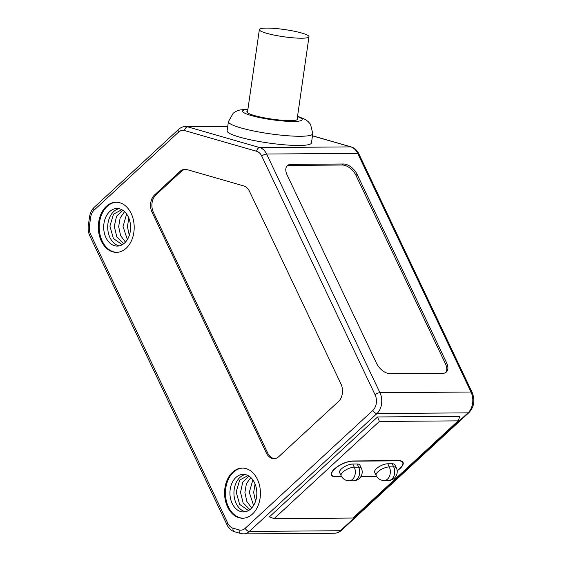 <?xml version="1.0" encoding="UTF-8"?>
<svg xmlns="http://www.w3.org/2000/svg" width="562" height="562" viewBox="0 0 562 562"><rect width="100%" height="100%" fill="white"/><g stroke="black" fill="none" stroke-linecap="round" stroke-linejoin="round"><path stroke-width="0.84" d="M377.608 416.955L459.913 416.33L458.156 420.861L352.936 518.038L274.13 518.635L269.395 516.885L377.608 416.955L379.357 421.465L458.156 420.861M266.388 453.028A12.533 8.964 -90.4 0 0 273.947 458.662A12.533 8.964 -90.4 0 0 278.822 456.597L338.528 401.465A12.533 8.964 -90.4 0 0 341.022 384.106L249.479 191.319A12.533 8.964 -90.4 0 0 243.782 185.938L186.823 169.562A12.533 8.964 -90.4 0 0 184.961 169.303A12.533 8.964 -90.4 0 0 180.086 171.368L154.571 194.93A12.533 8.964 -90.4 0 0 152.077 212.288L266.388 453.028L267.702 453.014L153.391 212.281A12.533 8.964 89.6 0 1 155.885 194.923L181.4 171.361A12.533 8.964 89.6 0 1 185.622 169.331M227.575 506.938A25.065 17.935 -90.4 0 0 242.693 518.22A25.065 17.935 -90.4 0 0 258.351 504.985A25.065 17.935 -90.4 0 0 257.424 479.372A25.065 17.935 -90.4 0 0 242.313 468.09A25.065 17.935 -90.4 0 0 226.648 481.325A25.065 17.935 -90.4 0 0 227.575 506.938M101.336 241.084A25.065 17.935 -90.4 0 0 116.453 252.366A25.065 17.935 -90.4 0 0 132.119 239.131A25.065 17.935 -90.4 0 0 131.192 213.518A25.065 17.935 -90.4 0 0 116.074 202.236A25.065 17.935 -90.4 0 0 100.408 215.471A25.065 17.935 -90.4 0 0 101.336 241.084M228.418 121.61L227.097 130.82A42.607 6.161 8.2 0 0 252.767 140.282A42.607 6.161 8.2 0 0 299.167 145.467A42.607 6.161 8.2 0 0 311.453 142.931L312.774 133.728A42.607 6.161 -171.8 0 1 300.487 136.264A42.607 6.161 -171.8 0 1 299.778 136.264A42.607 6.161 -171.8 0 1 253.631 130.981A42.607 6.161 -171.8 0 1 228.418 121.61L233.265 113.138L236.3 111.234L239.96 109.976L247.94 109.098M442.8 373.33A12.533 7.341 47.3 0 0 446.333 372.065A12.533 7.341 47.3 0 0 446.586 362.792L357.13 174.396A12.533 7.341 47.3 0 0 343.403 163.992L290.87 164.392A12.533 7.341 47.3 0 0 287.337 165.65A12.533 7.341 47.3 0 0 287.084 174.923L376.54 363.326A12.533 7.341 47.3 0 0 390.267 373.723L442.8 373.33M286.824 166.219A12.533 7.341 -132.7 0 1 289.746 165.425L342.286 165.024A12.533 7.341 -132.7 0 1 356.006 175.428L445.469 363.832A12.533 7.341 -132.7 0 1 445.729 372.536M247.673 110.974A25.775 3.73 8.2 0 0 246.844 111.74A25.775 3.73 8.2 0 0 254.347 115.533A25.775 3.73 8.2 0 0 281.871 120.226A25.775 3.73 8.2 0 0 297.874 119.067A25.775 3.73 8.2 0 0 297.291 118.097M266.585 28.1A25.065 3.625 -171.8 0 1 293.884 31.149A25.065 3.625 -171.8 0 1 308.981 36.72A25.065 3.625 -171.8 0 1 301.752 38.209A25.065 3.625 -171.8 0 1 274.46 35.16A25.065 3.625 -171.8 0 1 259.363 29.589A25.065 3.625 -171.8 0 1 266.585 28.1M274.6 458.627A12.533 8.964 89.6 0 1 267.702 453.014M243.128 518.206A25.065 17.935 89.6 0 1 228.446 506.931A25.065 17.935 89.6 0 1 227.42 481.592A25.065 17.935 89.6 0 1 242.749 468.097M254.572 482.807A18.799 13.453 -90.4 0 0 243.234 474.349A18.799 13.453 -90.4 0 0 231.488 484.275A18.799 13.453 -90.4 0 0 232.183 503.489A18.799 13.453 -90.4 0 0 243.515 511.947A18.799 13.453 -90.4 0 0 255.267 502.021A18.799 13.453 -90.4 0 0 254.572 482.807M245.18 474.532L242.995 475.319A18.799 13.453 89.6 0 0 236.195 503.454A18.799 13.453 89.6 0 0 245.524 511.722M253.588 505.449L249.282 492.368L252.865 479.899M251.678 507.999L246.83 501.43L244.899 492.474L246.388 483.798L250.793 477.524M249.879 509.65L243.086 502.779L240.522 492.326L242.756 482.154L248.945 476.077M248.481 510.577L239.63 504.381L236.145 491.94L239.728 480.018L248.046 475.55M255.541 501.255L253.666 492.537L255.057 483.917M129.302 235.401L127.426 226.669L128.824 218.063M127.356 239.595L123.043 226.507L126.626 214.038M125.438 242.145L120.591 235.569L118.666 226.619L120.156 217.937L124.553 211.663M123.647 243.796L116.847 236.925L114.283 226.472L116.517 216.3L122.706 210.223M122.249 244.716L113.391 238.527L109.913 226.086L113.489 214.164L121.806 209.696M119.285 245.868A18.799 13.453 89.6 0 1 109.962 237.6A18.799 13.453 89.6 0 1 116.755 209.464L118.947 208.678M128.333 216.953A18.799 13.453 -90.4 0 0 116.994 208.495A18.799 13.453 -90.4 0 0 105.249 218.421A18.799 13.453 -90.4 0 0 105.944 237.635A18.799 13.453 -90.4 0 0 117.282 246.093A18.799 13.453 -90.4 0 0 129.028 236.166A18.799 13.453 -90.4 0 0 128.333 216.953M116.889 252.352A25.065 17.935 89.6 0 1 102.214 241.077A25.065 17.935 89.6 0 1 101.181 215.738A25.065 17.935 89.6 0 1 116.51 202.243M274.13 518.635L379.357 421.465M397.172 470.773A14.415 5.494 154.6 0 0 400.095 468.469A14.415 5.494 154.6 0 0 403.045 462.364A14.415 5.494 154.6 0 0 398.606 460.622L353.077 460.966A14.415 5.494 154.6 0 0 337.903 466.298A14.415 5.494 154.6 0 0 331.475 475.073A14.415 5.494 154.6 0 0 335.914 476.815L341.689 476.773M360.867 476.632L376.709 476.506M341.555 476.569L336.139 476.611A14.036 5.346 -25.4 0 1 331.819 474.911A14.036 5.346 -25.4 0 1 338.071 466.369A14.036 5.346 -25.4 0 1 352.852 461.17L398.381 460.826A14.036 5.346 -25.4 0 1 402.708 462.526A14.036 5.346 -25.4 0 1 397.151 470.598M376.582 476.302L360.994 476.421M387.808 463.776L389.297 466.917A8.774 3.344 -25.4 0 0 380.06 470.162A8.774 3.344 -25.4 0 0 376.147 475.508L374.657 472.368A8.774 3.344 154.6 0 1 378.57 467.022A8.774 3.344 154.6 0 1 387.808 463.776L392.185 463.748A8.774 3.344 154.6 0 1 394.882 464.809L396.379 467.949A8.774 3.344 -25.4 0 0 393.674 466.889L392.185 463.748M352.781 464.043L354.278 467.184L358.654 467.148A8.774 3.344 -25.4 0 1 361.352 468.216L359.863 465.076A8.774 3.344 154.6 0 0 357.165 464.008L352.781 464.043A8.774 3.344 154.6 0 0 343.544 467.289A8.774 3.344 154.6 0 0 339.638 472.635L341.127 475.775A8.774 3.344 -25.4 0 1 345.033 470.429A8.774 3.344 -25.4 0 1 354.278 467.184A8.774 6.273 89.6 0 1 352.529 479.337A8.774 6.273 89.6 0 1 349.114 480.784A8.774 8.774 0 0 1 341.127 475.775M372.845 410.422A11.282 8.072 89.6 0 0 375.086 394.798A3.758 1.433 -25.4 0 1 379.954 392.712A15.041 10.762 89.6 0 1 376.962 413.541L249.317 531.42L340.375 530.732A3.758 2.199 47.3 0 0 341.436 530.352C339.364 532.228 337.06 533.176 334.531 533.212A15.041 10.762 -90.4 0 0 340.375 530.732L468.02 412.852A15.041 10.762 -90.4 0 0 471.012 392.023A3.758 1.433 -25.4 0 1 472.171 392.48C475.157 400.228 474.131 406.895 469.08 412.473A3.758 2.199 -132.7 0 1 468.02 412.852L376.962 413.541A3.758 2.199 -132.7 0 1 372.845 410.422L245.201 528.301A11.282 8.072 89.6 0 1 239.138 529.931L232.963 528.154A11.282 8.072 89.6 0 1 227.828 523.306L90.63 234.368A11.282 8.072 89.6 0 1 89.435 225.889L90.672 217.255A11.282 8.072 89.6 0 1 94.114 210.111L178.491 132.189A11.282 8.072 89.6 0 1 184.554 130.56L256.623 151.283A3.758 2.571 -74 0 1 259.785 147.581L350.843 146.893A3.758 2.571 -74 0 1 351.348 146.963C355.837 148.122 358.893 153.384 358.837 153.805A3.758 1.433 154.6 0 0 357.678 153.349A15.041 10.762 -90.4 0 0 350.843 146.893L312.465 135.856M471.012 392.023L357.678 153.349L266.62 154.037L379.954 392.712L471.012 392.023M245.201 528.301A3.758 2.199 47.3 0 0 249.317 531.42A15.041 10.762 89.6 0 1 243.465 533.9L334.531 533.212M375.086 394.798L261.759 156.131A3.758 1.433 154.6 0 1 266.62 154.037A15.041 10.762 89.6 0 0 259.785 147.581L187.708 126.857A3.758 2.571 106 0 0 184.554 130.56M256.623 151.283A11.282 8.072 89.6 0 1 261.759 156.131M90.63 234.368A3.758 1.433 154.6 0 0 89.864 235.956L227.062 524.901A3.758 1.433 -25.4 0 1 227.828 523.306M232.963 528.154A3.758 2.571 106 0 0 234.551 531.743L240.726 533.521A3.758 2.571 -74 0 1 239.138 529.931M90.672 217.255A3.758 0.541 -171.8 0 1 89.583 216.707L88.339 225.334A3.758 0.541 8.2 0 0 89.435 225.889M178.491 132.189A3.758 2.199 -132.7 0 1 178.568 129.408L94.191 207.329A3.758 2.199 47.3 0 0 94.114 210.111M227.758 126.232L185.474 126.548A15.041 10.762 89.6 0 1 187.708 126.857L227.708 126.555M445.469 363.832L446.586 362.792M357.13 174.396L356.006 175.428M290.87 164.392L289.746 165.425M342.286 165.024L343.403 163.992M297.509 116.58A30.081 4.348 -171.8 0 1 293.455 121.462A30.081 4.348 -171.8 0 1 292.957 121.462A30.081 4.348 -171.8 0 1 253.026 116.018A30.081 4.348 -171.8 0 1 247.891 109.45M153.391 212.281L152.077 212.288M154.571 194.93L155.885 194.923M181.4 171.361L180.086 171.368M389.297 466.917L393.674 466.889A8.774 6.273 -90.4 0 1 391.932 479.035A8.774 6.273 -90.4 0 1 388.518 480.482L384.141 480.517A8.774 6.273 89.6 0 0 387.555 479.07A8.774 6.273 89.6 0 0 389.297 466.917M349.114 480.784L353.498 480.749A8.774 6.273 -90.4 0 0 356.905 479.302A8.774 6.273 -90.4 0 0 358.654 467.148L357.165 464.008M312.479 135.786L351.348 146.963M358.837 153.805L472.171 392.48M469.08 412.473L341.436 530.352M227.062 524.901C227.006 525.322 230.062 530.584 234.551 531.743M240.726 533.521L243.465 533.9M88.339 225.334C87.834 229.12 88.339 232.661 89.864 235.956M94.191 207.329C91.725 209.668 90.187 212.794 89.583 216.707M185.474 126.548C182.945 126.583 180.641 127.539 178.568 129.408M312.774 133.728L310.554 124.3L308.109 121.532L304.976 119.32L297.565 116.222M297.045 119.818L308.981 36.72M247.428 112.695L259.363 29.589M331.285 473.787L331.819 474.911M402.167 461.402L402.708 462.526M388.518 480.482A8.774 8.774 0 0 0 396.379 467.949M376.147 475.508A8.774 8.774 0 0 0 384.141 480.517M353.498 480.749A8.774 8.774 0 0 0 361.352 468.216"/></g></svg>
